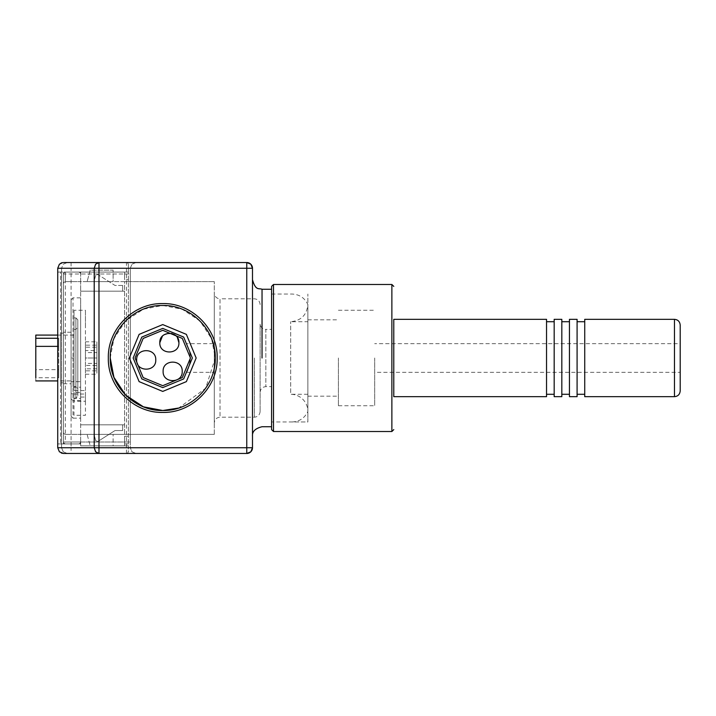 <?xml version="1.0" encoding="UTF-8"?>
<svg xmlns="http://www.w3.org/2000/svg" width="716" height="716" viewBox="0 0 716 716"><rect width="100%" height="100%" fill="white"/><g stroke="black" fill="none" stroke-linecap="round" stroke-linejoin="round"><path stroke-width="0.54" stroke-dasharray="3.58 2.69" d="M260.123 304.533C259.765 301.078 257.858 299.172 254.395 298.805L220.027 298.805L220.027 417.195L220.027 298.805A5.728 5.728 0 0 1 214.299 293.077L214.299 358L214.299 293.077M271.588 329.36L271.588 386.64L271.588 329.36L265.851 329.36L265.851 386.64L265.851 329.36A5.728 5.728 0 0 1 260.123 323.632L260.123 411.467L260.123 323.632M57.727 272.08L63.456 272.08L63.456 443.92L60.592 443.92L60.592 272.08L65.362 272.08L64.019 272.635L63.456 273.986L63.456 442.014L63.456 273.986L63.456 283.536L63.456 273.986L64.019 272.635L65.362 272.08L78.733 272.08L65.362 272.08L78.733 272.08L65.362 272.08L78.733 272.08L80.085 272.635L78.733 272.08L80.639 272.08L80.639 273.986L80.085 272.635L80.639 273.986L124.557 273.986L124.557 279.714L128.379 279.714L128.379 445.835L80.639 445.835L80.639 442.014L80.639 443.92L78.733 443.92L80.085 443.365L80.639 442.014L65.362 442.014L65.362 273.986L130.285 273.986L130.285 268.258L57.727 268.258L57.727 272.08L60.592 272.08L60.592 443.92L57.727 443.92L57.727 447.742L59.401 451.796L60.985 452.915M60.592 358C60.592 390.023 60.592 390.023 60.592 358C60.592 390.023 60.592 390.023 60.592 358C60.592 325.977 60.592 325.977 60.592 358C60.592 325.977 60.592 325.977 60.592 358M63.456 358C63.456 325.977 63.456 325.977 63.456 358C63.456 325.977 63.456 325.977 63.456 358C63.456 390.023 63.456 390.023 63.456 358C63.456 390.023 63.456 390.023 63.456 358L63.456 383.776L63.456 358M57.727 447.742L130.285 447.742L130.285 442.014L80.639 442.014L80.639 443.92L63.456 443.92L63.456 272.08L80.639 272.08L80.639 273.986L80.639 272.08L128.379 272.08L128.379 264.437L128.379 451.563L127.815 452.915L128.379 451.563L128.379 445.835L80.639 445.835L80.639 442.014L80.085 443.365L78.733 443.92L65.362 443.92L78.733 443.92L65.362 443.92L64.019 443.365L63.456 442.014L63.456 432.464L63.456 442.014L64.019 443.365L65.362 443.92L78.733 443.92L57.727 443.92M73.005 387.168L80.639 387.168L80.639 309.921L80.639 400.647L73.005 400.414L73.005 418.144L71.09 416.238L71.09 399.089L73.005 400.414L73.005 358L71.09 358C71.09 324.742 71.09 324.742 71.09 358C71.09 324.742 71.09 324.742 71.09 358C71.09 391.258 71.09 391.258 71.09 358C71.09 391.258 71.09 391.258 71.09 358L71.09 299.762L71.09 416.238L71.09 358L73.005 358L73.005 387.168L71.09 386.067M127.815 452.915L126.464 453.47L127.815 452.915L126.464 453.47L71.09 453.47L71.09 447.742L128.379 447.742M128.379 264.437L127.815 263.085L128.379 264.437L127.815 263.085L126.464 262.53L127.815 263.085L126.464 262.53L67.277 262.53L63.223 264.204L61.549 268.258L61.549 447.742L63.223 451.796L67.277 453.47L71.09 453.47M60.949 263.103L59.401 264.204L57.727 268.258M250.815 264.204A5.728 5.728 0 0 0 246.76 262.53L250.815 264.204L246.76 262.53L246.76 268.258L252.488 268.258A5.728 5.728 0 0 0 250.815 264.204L252.488 268.258L252.488 447.742L130.285 447.742L131.968 451.796L136.013 453.47L131.968 451.796L130.285 447.742L130.285 268.258L131.968 264.204L130.285 268.258L246.76 268.258L246.76 453.47L250.815 451.796A5.728 5.728 0 0 0 252.488 447.742L250.815 451.796L246.76 453.47A5.728 5.728 0 0 0 250.815 451.796M61.549 447.742L61.549 268.258L71.09 268.258L71.09 447.742L61.549 447.742L63.223 451.796L67.277 453.47L63.223 451.796L61.549 447.742M126.464 453.47L126.464 262.53L67.277 262.53L63.223 264.204L61.549 268.258L63.223 264.204L67.277 262.53M80.639 273.986L80.085 272.635L80.639 273.986L80.639 272.08L128.379 272.08L128.379 279.714L130.285 279.714L130.285 442.014L80.639 442.014L80.639 281.621L80.639 434.379L124.557 434.379L124.557 281.621L80.639 281.621L80.639 291.17L80.639 273.986L80.639 281.621L214.299 281.621L124.557 281.621L124.557 434.379L214.299 434.379L80.639 434.379L87.119 434.379L80.639 434.379L80.639 442.014L80.085 443.365L78.733 443.92L80.085 443.365L80.639 442.014L63.456 442.014L64.019 443.365L65.362 443.92L64.019 443.365L63.456 442.014L80.639 442.014M62.605 262.593L62.006 262.718M80.639 387.168L80.639 381.655L71.09 381.655M71.09 393.782L73.99 393.782L73.99 392.511L80.639 392.511L80.639 381.655M73.005 418.144L80.639 418.144L80.639 398.427L73.99 398.427L73.99 393.782M124.557 436.286L124.557 445.835L124.557 436.286L130.285 436.286M128.379 273.986L124.557 273.986L124.557 272.08L124.557 279.714M98.978 262.53L136.013 262.53L131.968 264.204L136.013 262.53L246.76 262.53M73.005 315.586L73.005 358L73.005 297.856L80.639 297.856L80.639 315.586M80.639 398.427L80.639 392.511M80.639 397.067L85.446 397.067L85.446 390.56L73.99 390.56L73.99 392.511M73.99 390.56L73.99 324.25C73.99 305.741 73.99 305.741 73.99 324.25L73.99 415.289L85.446 415.289L85.446 397.067M85.446 390.56L85.446 324.25C85.446 305.75 85.446 305.75 85.446 324.25L85.446 401.237L73.99 401.237L73.99 398.427M73.99 324.25L73.99 310.27L85.446 310.27L85.446 324.25M73.99 386.354L73.99 329.655L73.99 398.105L75.896 398.105L77.811 396.19L77.811 330.998C77.811 316.436 77.811 316.436 77.811 330.998L77.811 385.011C77.811 399.573 77.811 399.573 77.811 385.011M75.896 329.655C75.896 314.351 75.896 314.351 75.896 329.655L75.896 386.354C75.896 401.658 75.896 401.658 75.896 386.354L75.896 317.904L73.99 317.904L73.99 329.655M124.557 273.986L130.285 273.986L130.285 279.714M162.953 305.49L182.24 309.24L199.961 320.956L211.587 338.731L215.256 358L205.635 388.287L178.669 408.039M110.237 358L113.916 338.695L125.577 320.911L143.334 309.214L162.639 305.49M122.651 285.442L115.008 285.442L97.806 274.488L95.702 275.311L97.806 274.488L115.008 285.442L122.651 285.442L122.651 291.17L122.651 285.442M95.702 275.311L94.011 281.621L87.119 281.621L94.011 281.621L95.702 275.311M80.639 291.17L124.557 291.17L80.639 291.17M113.101 281.621L87.119 281.621L113.101 281.621L113.101 270.165L90.189 270.165L87.119 281.621L90.189 270.165L113.101 270.165L113.101 281.621M80.639 424.83L124.557 424.83L80.639 424.83L122.651 424.83L122.651 430.558L115.008 430.558L97.806 441.512L95.702 440.689L97.806 441.512L115.008 430.558L122.651 430.558L122.651 424.83L80.639 424.83M113.101 434.379L87.119 434.379L113.101 434.379L113.101 445.835L90.189 445.835L87.119 434.379L94.011 434.379L87.119 434.379L90.189 445.835L113.101 445.835L113.101 434.379M95.702 440.689L94.011 434.379L95.702 440.689M214.299 434.379L214.299 281.621L214.299 434.379M189.829 352.254L190.429 358L182.32 377.574L162.747 385.682L143.173 377.574L135.055 358L143.173 338.426L162.747 330.318L182.32 338.426L190.429 358L182.32 377.574L162.747 385.682L143.173 377.574L135.055 358L143.173 338.426L162.747 330.318L182.32 338.426L190.429 358L190.116 353.865M85.446 374.208L96.902 374.208L96.902 358L85.446 358L85.446 374.208L85.446 341.8L85.446 358L96.902 358L96.902 350.58L85.446 350.58M73.99 394.033L85.446 394.033M80.085 272.635L78.733 272.08L80.085 272.635M65.362 281.621L80.639 281.621L65.362 281.621L64.019 282.185L63.456 283.536L64.019 282.185L65.362 281.621L65.362 272.08L64.019 272.635L63.456 273.986L64.019 272.635L63.456 273.986L65.362 273.986L65.362 272.08L65.362 281.621M215.256 358L214.97 363.468M214.934 363.791L213.261 372.32L186.437 372.32L189.74 364.167M214.299 358L214.299 422.923L214.299 358M189.731 351.816L186.437 343.68L189.74 351.833M190.429 358C189.158 366.717 187.834 371.488 186.437 372.32C187.834 371.488 189.158 366.717 190.429 358L182.32 377.574L162.747 385.682L143.173 377.574L135.055 358L143.173 338.426L162.747 330.318L182.32 338.426L190.429 358L190.134 362.063M96.902 368.803L85.446 368.803M96.902 350.58L96.902 345.175L85.446 345.175M96.902 345.175L96.902 352.603L85.446 352.603M96.902 352.603L96.902 341.8L85.446 341.8M96.902 341.8L96.902 347.206L85.446 347.206M96.902 347.206L96.902 365.429L85.446 365.429M96.902 365.429L96.902 370.834L85.446 370.834M96.902 370.834L96.902 363.406L85.446 363.406M96.902 363.406L96.902 374.208M75.896 317.904L77.811 319.819L77.811 330.998M65.362 434.379L80.639 434.379L65.362 434.379L64.019 433.815L65.362 434.379M63.456 432.464L64.019 433.815L63.456 432.464M252.488 358L252.488 436.286L252.488 358M63.456 273.986A1.906 1.906 0 0 1 64.019 272.635L65.362 272.08A1.906 1.906 0 0 0 64.019 272.635L65.362 272.08M77.811 336.404C77.811 324.751 77.811 324.751 77.811 336.404L77.811 379.605C77.811 391.258 77.811 391.258 77.811 379.605L77.811 327.454L75.896 329.36L75.896 378.254C75.896 389.182 75.896 389.182 75.896 378.254L75.896 337.755C75.896 326.827 75.896 326.827 75.896 337.755M77.811 379.605L77.811 388.555L75.896 386.649L75.896 378.254M271.588 286.4L271.588 426.736M73.99 337.755L73.99 378.254L73.99 329.36L75.896 329.36M75.896 386.649L73.99 386.649L73.99 378.254M73.99 374.208L73.99 341.8L73.99 380.921L57.727 380.921M57.727 335.088L73.99 335.088L73.99 341.8M182.213 371.362C182.786 359.056 162.55 359.056 163.123 371.362C162.55 383.678 182.786 383.678 182.213 371.362M155.757 359.906C156.33 347.6 136.085 347.6 136.666 359.906C136.085 372.222 156.33 372.222 155.757 359.906M159.811 342.722C159.238 355.038 179.483 355.038 178.911 342.722M177.407 337.603L175.42 335.348M171.563 333.441L168.734 333.2M164.233 334.676L162.389 336.198M35.8 380.912L35.8 377.744L58.712 377.744L58.712 369.644L35.8 369.644L35.8 338.265M57.727 338.265L58.712 338.265L58.712 346.365L57.727 346.365M58.712 369.644L58.712 338.265M58.712 346.365L58.712 377.744M35.8 369.644L35.8 377.744M307.862 394.283L290.678 394.283L290.678 321.717L290.678 394.283A17.184 17.184 0 0 1 307.862 411.467L307.862 304.533L307.862 411.467C304.676 418.117 299.404 421.617 292.03 421.966L307.862 421.966L307.862 304.533L307.862 421.966L271.588 421.966M307.862 357.803L307.862 421.966L307.862 357.803M374.692 372.32L374.692 358L374.692 372.32L680.2 372.32L680.2 325.064M393.782 358L393.782 319.336L393.782 358M546.541 396.664L546.541 319.336M554.175 396.664L554.175 319.336M561.818 396.664L561.818 319.336M569.453 396.664L569.453 319.336M577.087 396.664L577.087 319.336M584.73 396.664L584.73 319.336M374.692 358L374.692 405.739L374.692 358M338.417 358L338.417 405.739L338.417 358M307.862 358L307.862 294.034L307.862 358M680.2 390.936L680.2 343.68L374.692 343.68M584.73 358L584.73 394.283L584.73 358M569.453 358L569.453 394.283L569.453 358M554.175 358L554.175 394.283L554.175 358M71.09 262.53L71.09 268.258L128.379 268.258M124.557 443.92L128.379 443.92M75.896 386.354L75.896 398.105M64.019 443.365A1.906 1.906 0 0 1 63.456 442.014L65.362 442.014L65.362 443.92L64.019 443.365A1.906 1.906 0 0 0 65.362 443.92M262.038 358L262.038 289.264L262.038 358M254.395 358L254.395 417.195L254.395 358M674.472 319.336L674.472 396.664M391.876 284.485L391.876 431.515M273.494 431.515L273.494 284.485M260.123 392.368C260.463 388.886 262.378 386.98 265.851 386.64L271.588 386.64M60.592 333.182L63.456 333.182M60.592 382.818L63.456 382.818M71.09 332.224L63.456 332.224M63.456 383.776L71.09 383.776M73.005 297.856L71.09 299.762M213.261 343.68L186.437 343.68M260.123 411.467C259.765 414.922 257.858 416.828 254.395 417.195L220.027 417.195C216.545 417.535 214.639 419.442 214.299 422.923M271.588 294.034L292.03 294.034C299.404 294.383 304.676 297.883 307.862 304.533C306.842 314.977 301.114 320.705 290.678 321.717L307.862 321.717M338.417 405.739L374.692 405.739M307.862 396.19L338.417 396.19M307.862 319.81L338.417 319.81M338.417 310.261L374.692 310.261"/><path stroke-width="1.07" d="M57.727 268.258L57.727 447.742L94.217 447.742L94.217 268.258L57.727 268.258L59.401 264.204L62.605 262.593M61.236 453.022L63.456 453.47L59.401 451.796L57.727 447.742M67.277 453.47L126.464 453.47M62.006 262.718L60.949 263.103M98.978 262.53L95.613 264.204L94.217 268.258L98.978 268.258L98.978 262.53L63.456 262.53L246.76 262.53L250.815 264.204A5.728 5.728 0 0 0 246.76 262.53L250.815 264.204L252.488 268.258A5.728 5.728 0 0 0 250.815 264.204M250.815 451.796A5.728 5.728 0 0 0 252.488 447.742L250.815 451.796L246.76 453.47A5.728 5.728 0 0 0 250.815 451.796L246.76 453.47L63.456 453.47L246.76 453.47L246.76 447.742L94.217 447.742L95.613 451.796L98.978 453.47L98.978 268.258L246.76 268.258L246.76 262.53M108.331 358C107.57 328.921 133.668 302.823 162.747 303.584C191.825 302.823 217.924 328.921 217.163 358C217.924 387.079 191.825 413.177 162.747 412.416C133.668 413.177 107.561 387.079 108.331 358M178.669 408.039L162.747 410.51L143.415 406.822L125.613 395.134L113.925 377.332L110.237 358C109.521 329.942 134.689 304.774 162.747 305.49C190.805 304.774 215.972 329.942 215.256 358C213.1 339.518 213.1 339.518 215.256 358C215.972 386.058 190.805 411.226 162.747 410.51C134.689 411.226 109.521 386.058 110.237 358C109.521 329.942 134.689 304.774 162.747 305.49C190.805 304.774 215.972 329.942 215.256 358C215.972 386.058 190.805 411.226 162.747 410.51C134.689 411.226 109.521 386.058 110.237 358M252.488 447.742L252.488 268.258L246.76 268.258L246.76 447.742L252.488 447.742M213.261 372.32C213.941 371.479 214.603 366.708 215.256 358L214.317 348.101M213.261 343.68L214.272 347.869M190.116 353.865L189.829 352.254M189.74 364.167L190.134 362.063M133.149 358L141.822 378.925L162.747 387.598L183.672 378.925L192.344 358L183.672 337.075L162.747 328.402L141.822 337.075L133.149 358M135.055 358L143.173 338.426L162.747 330.318L182.32 338.426L190.429 358L182.32 377.574L162.747 385.682L143.173 377.574L135.055 358M162.389 336.198L159.811 342.722C159.238 330.416 179.483 330.416 178.911 342.722L177.407 337.603M175.42 335.348L171.563 333.441M168.734 333.2L164.233 334.676M57.727 346.365L35.8 346.365L35.8 377.744M57.727 335.088L35.8 335.088L35.8 338.265L57.727 338.265M182.213 371.362C182.786 383.678 162.55 383.678 163.123 371.362C162.55 359.056 182.786 359.056 182.213 371.362M155.757 359.906C156.33 372.222 136.085 372.222 136.666 359.906C136.085 347.6 156.33 347.6 155.757 359.906M178.911 342.722C179.483 355.038 159.238 355.038 159.811 342.722M35.8 346.365L35.8 338.265M674.472 319.336L584.73 319.336L584.73 396.664L674.472 396.664L674.472 319.336C677.918 319.64 679.824 321.556 680.2 325.064L680.2 372.32M393.782 319.336L393.782 396.664L546.541 396.664L546.541 319.336L393.782 319.336L393.782 396.664M252.488 436.286C252.05 431.587 255.227 428.41 262.038 426.736L271.588 426.736L271.588 429.6L271.588 286.4L273.494 284.485L273.494 431.515L391.876 431.515L391.876 284.485L393.782 286.4M554.175 319.336L554.175 396.664L561.818 396.664L561.818 319.336L554.175 319.336M569.453 319.336L569.453 396.664L577.087 396.664L577.087 319.336L569.453 319.336M680.2 343.68L680.2 390.936C679.824 394.444 677.918 396.36 674.472 396.664M196.157 358L186.375 381.628L162.747 391.419L139.119 381.628L129.328 358L139.119 334.372L162.747 324.581L186.375 334.372L196.157 358M262.038 358L262.038 289.264L262.038 358M271.588 289.264L262.038 289.264C259.076 287.913 255.71 291.296 252.488 279.714M35.8 380.921L57.727 380.921M273.494 284.485L391.876 284.485M546.541 321.717L554.175 321.717M561.818 321.717L569.453 321.717M577.087 321.717L584.73 321.717M577.087 394.283L584.73 394.283M561.818 394.283L569.453 394.283M546.541 394.283L554.175 394.283M273.494 431.515L271.588 429.6M391.876 431.515L393.782 429.6"/></g></svg>
